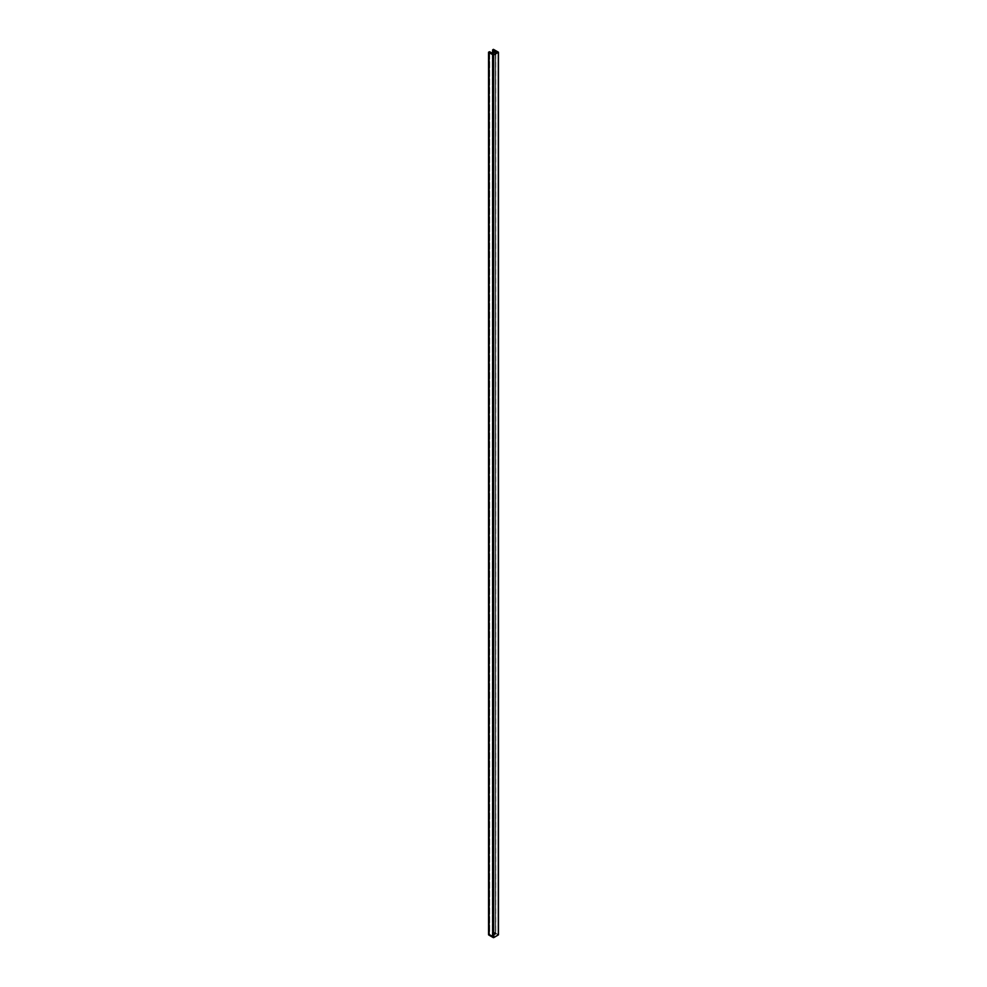 <?xml version="1.0" encoding="UTF-8"?>
<svg xmlns="http://www.w3.org/2000/svg" width="987" height="987" viewBox="0 0 987 987"><rect width="100%" height="100%" fill="white"/><g stroke="black" fill="none" stroke-linecap="round" stroke-linejoin="round"><path stroke-width="0.74" stroke-dasharray="4.93 3.7" d="M488.614 934.677L489.564 934.307L492.55 935.935L492.55 53.347L492.55 935.935L495.474 934.245L495.474 51.657L495.499 934.208L492.624 932.444L493.636 931.95L498.386 934.677M488.664 934.652L488.664 52.064L488.664 934.652L489.675 934.356L489.675 51.768L489.675 934.356L492.414 935.935L492.414 53.347L492.414 935.935L495.499 934.22L492.735 932.592L492.735 53.236L492.624 932.444L493.241 49.412L493.241 931.999L498.336 934.652L498.336 52.064L498.336 934.652M493.562 937.477L498.176 934.8L493.562 932.11L492.932 932.481L495.77 934.245L492.735 936.046L488.824 934.8L493.562 937.477L493.562 54.89L493.562 937.477L488.849 934.837L488.849 52.237L488.849 934.763L489.355 52.533L489.355 934.467L492.735 936.046L495.77 934.208L492.932 932.481L492.932 49.893L492.932 932.407L493.438 50.189L493.438 932.11L498.151 934.763L498.151 52.237L498.176 934.8L498.151 52.237L498.151 934.837L493.562 937.477M493.759 49.412L493.759 931.999L493.759 49.412M492.735 49.708L492.735 932.296L492.735 49.708M495.474 934.245L495.474 51.657L495.474 934.245M489.17 934.356L489.17 51.768L489.17 934.356M493.562 50.251L493.562 932.11L493.562 50.251M492.932 932.407L492.932 49.893L492.932 932.407M495.671 51.472L495.671 934.06L495.671 51.472M495.671 53.68L495.671 934.356L495.671 53.68M492.735 54.482L492.735 936.046L492.735 54.482M492.229 54.186L492.229 936.046L492.229 54.186M489.49 52.607L489.49 934.467L489.49 52.607M488.849 934.763L488.849 52.237L488.849 934.763M493.438 54.89L493.438 937.477L493.438 54.89M492.624 53.298L492.624 932.444M495.499 934.208L495.499 51.62M498.176 934.8L498.176 52.2M492.895 932.444L492.895 49.856M495.77 53.619L495.77 934.208M488.824 934.8L488.824 52.2"/><path stroke-width="1.48" d="M498.435 934.751L493.759 937.588L493.759 55.001L498.447 52.2L493.241 49.412L492.735 53.236L492.735 50.004L495.474 51.657L492.55 53.347L495.499 51.632L492.686 49.967L493.426 49.35L498.447 52.2L493.574 55.062L488.553 52.2L489.564 51.719L492.55 53.347L489.675 51.768L488.553 52.2L488.565 934.751M498.151 52.163L493.463 49.51L492.895 49.856L495.671 51.768L492.476 53.52L488.824 52.2L493.537 54.902L498.151 52.163L493.562 49.523L493.562 50.251L493.562 49.523L492.932 49.893L495.77 51.62L495.671 53.68L495.671 51.768L492.735 53.458L492.735 54.482L492.735 53.458L492.229 54.186L492.229 53.458L488.849 52.163L493.438 54.89L498.151 52.163M498.447 52.2L498.447 934.8L498.336 52.348L498.336 934.936L493.759 937.588L493.759 55.001L493.241 937.588L488.664 934.936L488.664 52.348L493.241 55.001L493.574 937.65L488.565 934.837L488.553 52.2M493.438 50.189L493.438 49.523L493.438 50.189M489.355 52.533L489.355 51.879L489.355 52.533M492.624 49.856L492.624 53.298M495.77 51.62L495.77 53.619"/></g></svg>
